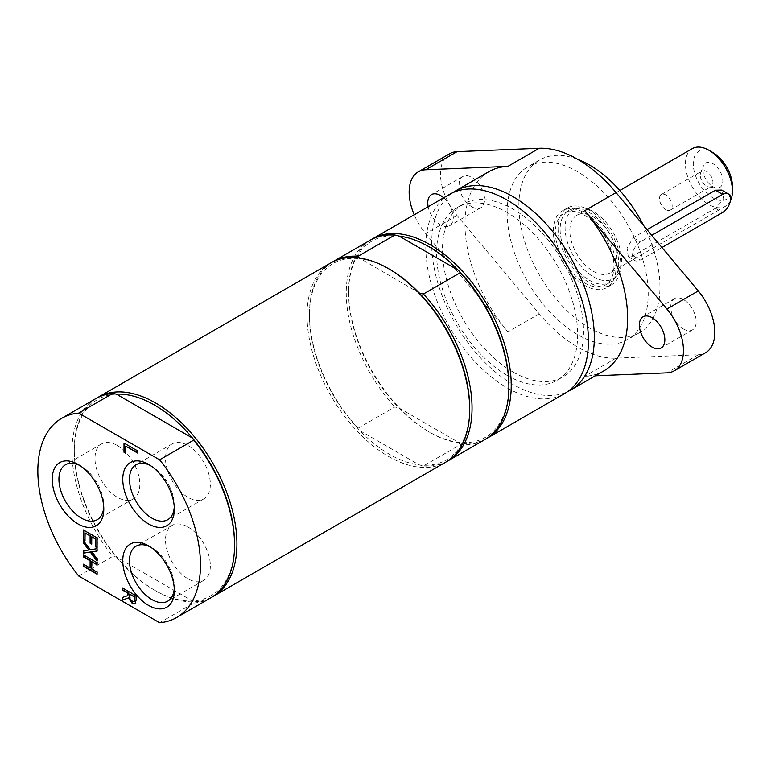 <?xml version="1.0" encoding="UTF-8"?>
<svg xmlns="http://www.w3.org/2000/svg" width="771" height="771" viewBox="0 0 771 771"><rect width="100%" height="100%" fill="white"/><g stroke="black" fill="none" stroke-linecap="round" stroke-linejoin="round"><path stroke-width="0.58" stroke-dasharray="3.85 2.89" d="M616.019 267.258A44.333 25.597 -120 0 0 596.667 222.636A44.333 25.597 -120 0 0 562.502 210.762A44.333 25.597 -120 0 0 562.502 261.957A44.333 25.597 -120 0 0 606.844 287.554A44.333 25.597 -120 0 0 616.019 267.258M584.669 215.331A41.432 23.92 60 0 1 611.731 251.838A41.432 23.92 60 0 1 605.389 285.039A41.432 23.92 60 0 1 563.958 261.118A41.432 23.92 60 0 1 563.958 213.278A41.432 23.92 60 0 1 584.669 215.331M117.394 445.532A31.717 18.311 60 0 1 138.115 473.471A31.717 18.311 60 0 1 133.258 498.885A31.717 18.311 60 0 1 101.541 480.574A31.717 18.311 60 0 1 101.541 443.961A31.717 18.311 60 0 1 117.394 445.532M187.941 526.978A31.717 18.311 60 0 1 208.652 554.927A31.717 18.311 60 0 1 203.795 580.341A31.717 18.311 60 0 1 172.078 562.03A31.717 18.311 60 0 1 172.078 525.408A31.717 18.311 60 0 1 187.941 526.978M187.941 445.522A31.717 18.311 60 0 1 208.652 473.471A31.717 18.311 60 0 1 203.795 498.885A31.717 18.311 60 0 1 172.078 480.574A31.717 18.311 60 0 1 172.078 443.961A31.717 18.311 60 0 1 187.941 445.522M721.656 190.061L723.815 199.226L715.43 208.315L633.136 255.827L628.278 256.772L627.054 248.137L633.136 237.728L647.062 229.691M651.765 235.309L640.354 241.892A11.083 6.399 120 0 0 633.116 251.664A11.083 6.399 120 0 0 634.812 260.54A11.083 6.399 120 0 0 640.354 259.991L661.971 247.52M702.882 169.398A14.1 8.144 -120 0 0 716.413 187.96A14.1 8.144 -120 0 0 719.912 171.075A14.1 8.144 -120 0 0 703.538 165.659A14.1 8.144 -120 0 0 702.882 169.398M700.232 175.104A8.982 5.185 60 0 1 700.656 172.723A8.982 5.185 60 0 1 702.092 170.989A8.982 5.185 60 0 1 711.074 176.174A8.982 5.185 60 0 1 711.074 186.553A8.982 5.185 60 0 1 708.848 186.929A8.982 5.185 60 0 1 706.583 186.11A8.982 5.185 60 0 1 700.232 175.104M665.826 209.635A8.982 5.185 60 0 1 659.957 201.723A8.982 5.185 60 0 1 661.335 194.523A8.982 5.185 60 0 1 665.826 194.967A8.982 5.185 60 0 1 671.695 202.879A8.982 5.185 60 0 1 670.317 210.078A8.982 5.185 60 0 1 665.826 209.635M692.31 148.62A33.249 19.198 -120 0 0 687.212 175.258A33.249 19.198 -120 0 0 708.935 204.566A33.249 19.198 -120 0 0 725.559 206.214A33.249 19.198 -120 0 0 730.272 201.135M712.857 152.523A27.708 15.998 -120 0 0 693.264 163.838A27.708 15.998 -120 0 0 712.857 197.781A27.708 15.998 -120 0 0 732.45 186.466M593.333 271.305A33.249 19.198 -120 0 0 609.957 272.953A33.249 19.198 -120 0 0 615.056 246.306A33.249 19.198 -120 0 0 593.333 217.008A33.249 19.198 -120 0 0 576.708 215.36A33.249 19.198 -120 0 0 571.61 242.007A33.249 19.198 -120 0 0 593.333 271.305M593.333 276.77A39.938 23.063 -120 0 0 616.723 275.941A39.938 23.063 -120 0 0 618.275 243.27A39.938 23.063 -120 0 0 593.333 211.543A39.938 23.063 -120 0 0 577.508 208.006A39.938 23.063 -120 0 0 566.328 238.123A39.938 23.063 -120 0 0 593.333 276.77M589.41 280.249A41.432 23.92 -120 0 0 610.131 282.302A41.432 23.92 -120 0 0 613.677 279.381A41.432 23.92 -120 0 0 615.287 245.496A41.432 23.92 -120 0 0 589.41 212.594A41.432 23.92 -120 0 0 572.998 208.931A41.432 23.92 -120 0 0 568.699 210.541A41.432 23.92 -120 0 0 562.348 243.742A41.432 23.92 -120 0 0 589.41 280.249M512.994 371.988A99.758 57.594 60 0 1 447.826 284.085A99.758 57.594 60 0 1 463.12 204.151A99.758 57.594 60 0 1 562.878 261.745A99.758 57.594 60 0 1 562.878 376.932A99.758 57.594 60 0 1 512.994 371.988M507.116 375.381A99.758 57.594 -120 0 0 556.999 380.325A99.758 57.594 -120 0 0 556.999 265.137A99.758 57.594 -120 0 0 457.242 207.544A99.758 57.594 -120 0 0 441.947 287.477A99.758 57.594 -120 0 0 507.116 375.381M419.193 292.941L359.363 258.025M389.557 269.272A113.337 65.439 -120 0 0 359.912 258.719A113.337 65.439 -120 0 0 309.412 315.541A113.337 65.439 -120 0 0 359.912 430.671A113.337 65.439 -120 0 0 419.193 464.894A113.337 65.439 -120 0 0 469.693 408.081M460.248 444.713L458.379 442.275L399.099 408.052L394.877 406.972L358.043 428.233L359.912 430.671L419.193 464.894L423.414 465.973L460.248 444.713A114.995 66.393 -120 0 0 485.065 439.451M399.099 236.09A113.337 65.439 -120 0 0 348.598 292.913A113.337 65.439 -120 0 0 399.099 408.052A113.337 65.439 -120 0 0 428.743 431.721A113.337 65.439 -120 0 0 458.379 442.275A113.337 65.439 -120 0 0 508.879 385.452M423.414 465.973A114.995 66.393 -120 0 0 447.035 461.376M449.618 194.34A114.995 66.393 -120 0 0 431.991 286.494A114.995 66.393 -120 0 0 507.116 387.832A114.995 66.393 -120 0 0 564.613 393.528M371.256 239.617A114.995 66.393 -120 0 0 348.598 291.554A114.995 66.393 -120 0 0 429.919 432.396A114.995 66.393 -120 0 0 486.231 438.757M429.919 432.396L428.743 431.721M370.07 240.273A114.995 66.393 -120 0 0 394.877 406.972M332.07 262.236A114.995 66.393 -120 0 0 309.412 314.183A114.995 66.393 -120 0 0 358.043 428.233M330.875 262.892A114.995 66.393 -120 0 0 313.248 355.046A114.995 66.393 -120 0 0 388.382 456.384A114.995 66.393 -120 0 0 445.879 462.08M150.278 465.462A31.717 18.311 60 0 1 151.897 466.33L151.897 466.33A31.717 18.311 60 0 1 174.323 505.178A31.717 18.311 60 0 1 174.265 507.01M150.278 546.918A31.717 18.311 60 0 1 151.897 547.786L151.897 547.786A31.717 18.311 60 0 1 174.323 586.625A31.717 18.311 60 0 1 174.265 588.466M79.741 465.462A31.717 18.311 60 0 1 81.36 466.33L81.36 466.33A31.717 18.311 60 0 1 103.786 505.178A31.717 18.311 60 0 1 103.728 507.01M126.02 445.908L125.634 452.75M124.401 443.315L138.115 450.784L137.72 452.664M122.782 588.157L136.496 595.626L136.496 599.703L135.098 603.818M122.782 597.323L128.237 595.376M129.759 593.834L130.472 598.961L132.631 601.101L134.453 601.158M92.125 551.593L97.493 558.541L97.493 560.816L97.098 560.295M83.779 541.175L90.65 549.444L97.493 548.509L97.098 550.966M83.779 550.658L89.243 549.79M83.779 530.178L97.493 537.647L97.098 547.333M85.398 532.771L85.012 540.346M92.115 536.645L91.72 543.7M92.115 561.51L92.115 568.796L97.493 571.899L97.098 573.778M83.779 555.043L97.493 562.502L97.098 564.382M83.779 564.439L90.486 567.861M159.607 622.727L193.704 603.047L192.461 600.966L116.392 557.048L112.797 556.334L78.7 576.014M116.392 394.145A113.337 65.439 -120 0 0 74.286 451.295A113.337 65.439 -120 0 0 116.392 557.048A113.337 65.439 -120 0 0 154.422 590.094A113.337 65.439 -120 0 0 192.461 600.966A113.337 65.439 -120 0 0 234.567 543.825M95.749 398.646A114.995 66.393 -120 0 0 112.797 556.334M193.704 603.047A114.995 66.393 -120 0 0 210.743 597.833M96.934 397.99A114.995 66.393 -120 0 0 74.286 449.936A114.995 66.393 -120 0 0 155.597 590.779A114.995 66.393 -120 0 0 211.909 597.13M74.286 451.295L74.286 449.936M577.701 159.337A99.758 57.594 -120 0 0 539.536 160.031A99.758 57.594 -120 0 0 518.873 205.693A99.758 57.594 -120 0 0 562.416 306.087A99.758 57.594 -120 0 0 639.294 332.812A99.758 57.594 -120 0 0 659.947 287.149A99.758 57.594 -120 0 0 643.592 225.546M558.059 228.322A44.333 25.597 -120 0 0 577.412 272.934A44.333 25.597 -120 0 0 611.576 284.817A44.333 25.597 -120 0 0 620.761 264.52A44.333 25.597 -120 0 0 601.409 219.899A44.333 25.597 -120 0 0 567.244 208.025A44.333 25.597 -120 0 0 558.059 228.322M452.635 192.779A114.995 66.393 -120 0 0 431.683 243.588A114.995 66.393 -120 0 0 479.967 357.272A114.995 66.393 -120 0 0 567.475 391.697M488.804 171.721A114.995 66.393 -120 0 0 507.906 331.906L425.698 233.584A44.333 25.597 60 0 1 414.22 214.781M449.676 153.728A44.333 25.597 60 0 0 457.039 215.485L539.257 313.807A114.995 66.393 -120 0 0 616.058 358.149L698.266 354.756A44.333 25.597 -120 0 0 705.629 352.694M595.299 375.805L584.707 376.248A114.995 66.393 -120 0 0 603.809 370.899M471.852 206.83A18.012 10.399 -120 0 0 480.853 207.717A18.012 10.399 -120 0 0 480.853 186.919A18.012 10.399 -120 0 0 462.841 176.52A18.012 10.399 -120 0 0 460.085 190.957A18.012 10.399 -120 0 0 471.852 206.83M683.463 329.005A18.012 10.399 -120 0 0 692.474 329.892A18.012 10.399 -120 0 0 692.474 309.094A18.012 10.399 -120 0 0 674.461 298.695A18.012 10.399 -120 0 0 671.695 313.132A18.012 10.399 -120 0 0 683.463 329.005M507.116 212.478A99.758 57.594 -120 0 0 550.658 312.872A99.758 57.594 -120 0 0 627.536 339.597A99.758 57.594 -120 0 0 648.199 293.934A99.758 57.594 -120 0 0 604.647 193.54A99.758 57.594 -120 0 0 527.778 166.815A99.758 57.594 -120 0 0 507.116 212.478M443.653 197.79A18.012 10.399 60 0 1 452.779 213.422A18.012 10.399 60 0 1 449.503 225.816A18.012 10.399 60 0 1 440.501 224.93A18.012 10.399 60 0 1 428.156 206.734M633.136 237.728L640.354 241.892M633.136 255.827L640.354 259.991M715.43 208.315L722.649 212.478M539.257 313.807L507.906 331.906M616.058 358.149L584.707 376.248M457.039 215.485L425.698 233.584M698.266 354.756L666.915 372.856M628.278 256.772L634.812 260.54M708.848 186.929L716.413 187.96M700.656 172.723L703.538 165.659M670.317 210.078L711.074 186.553M661.335 194.523L702.092 170.989M619.817 190.476L576.708 215.36M725.559 206.214L609.957 272.953M577.508 208.006L572.998 208.931M616.723 275.941L613.677 279.381M568.699 210.541L563.958 213.278M610.131 282.302L605.389 285.039M556.999 380.325L562.878 376.932M457.242 207.544L463.12 204.151M348.598 292.913L348.598 291.554M309.412 315.541L309.412 314.183M151.897 466.33L148.543 464.393M174.323 505.178L174.323 509.053M172.078 443.961L136.043 464.759M203.795 498.885L167.76 519.693M151.897 547.786L148.543 545.849M174.323 586.625L174.323 590.499M172.078 525.408L136.043 546.215M203.795 580.341L167.76 601.149M81.36 466.33L78.006 464.393M103.786 505.178L103.786 509.053M101.541 443.961L65.506 464.759M133.258 498.885L97.223 519.693M154.422 590.094L155.597 590.779M567.244 208.025L562.502 210.762M611.576 284.817L606.844 287.554M539.536 160.031L527.778 166.815M639.294 332.812L627.536 339.597M674.461 298.695L643.11 316.794M692.474 329.892L661.123 347.991M462.841 176.52L431.49 194.62M480.853 207.717L449.503 225.816"/><path stroke-width="1.16" d="M647.062 229.691L715.43 190.215L721.656 190.061L728.19 193.829A11.083 6.399 120 0 0 722.649 194.379L651.765 235.309M661.971 247.52L722.649 212.478A11.083 6.399 120 0 0 729.896 202.715A11.083 6.399 120 0 0 728.19 193.829M730.272 201.135A33.249 19.198 -120 0 0 732.45 190.986A33.249 19.198 -120 0 0 708.935 150.268L708.935 150.268A33.249 19.198 -120 0 0 692.31 148.62L619.817 190.476M708.935 150.268L712.857 152.523L708.935 150.268M732.45 190.986L732.45 186.466A27.708 15.998 -120 0 0 712.857 152.523M447.035 461.376A114.995 66.393 -120 0 0 448.23 460.721L485.065 439.451A114.995 66.393 -120 0 0 508.879 386.811L508.879 385.452A113.337 65.439 -120 0 0 458.379 270.322A113.337 65.439 -120 0 0 428.743 246.643A113.337 65.439 -120 0 0 399.099 236.09L458.379 270.322L460.248 272.751L423.414 294.021L419.193 292.941A113.337 65.439 -120 0 0 389.557 269.272L388.382 268.587A114.995 66.393 -120 0 0 330.875 262.892L98.1 397.287A114.995 66.393 -120 0 0 96.934 397.99M359.912 258.719L358.043 256.28L394.877 235.01L399.099 236.09M508.879 386.811A114.995 66.393 -120 0 0 460.248 272.751M448.23 460.721A114.995 66.393 -120 0 0 423.414 294.021M211.909 597.13A114.995 66.393 -120 0 0 213.095 596.475L445.879 462.08A114.995 66.393 -120 0 0 469.693 409.43L469.693 408.081A113.337 65.439 -120 0 0 419.193 292.941M486.231 438.757A114.995 66.393 -120 0 0 487.417 438.092L564.613 393.528A114.995 66.393 -120 0 0 582.24 301.374A114.995 66.393 -120 0 0 507.116 200.036A114.995 66.393 -120 0 0 449.618 194.34L372.422 238.914A114.995 66.393 -120 0 0 371.256 239.617M487.417 438.092A114.995 66.393 -120 0 0 505.044 345.948A114.995 66.393 -120 0 0 429.919 244.609A114.995 66.393 -120 0 0 372.422 238.914M394.877 235.01A114.995 66.393 -120 0 0 370.07 240.273L333.226 261.542A114.995 66.393 -120 0 0 332.07 262.236M358.043 256.28A114.995 66.393 -120 0 0 333.226 261.542M469.693 409.43A114.995 66.393 -120 0 0 388.382 268.587L389.557 269.272M174.265 507.01A31.717 18.311 60 0 1 167.76 519.693A31.717 18.311 60 0 1 151.897 518.122A31.717 18.311 60 0 1 131.186 490.173A31.717 18.311 60 0 1 136.043 464.759A31.717 18.311 60 0 1 150.278 465.462M148.543 523.933A36.459 21.048 -120 0 0 174.323 509.053A36.459 21.048 -120 0 0 148.543 464.393A36.459 21.048 -120 0 0 122.762 479.283A36.459 21.048 -120 0 0 148.543 523.933M159.607 459.824L78.7 413.111A114.995 66.393 -120 0 0 61.661 418.335A114.995 66.393 -120 0 0 78.7 576.014L159.607 622.727A114.995 66.393 -120 0 0 176.655 617.513A114.995 66.393 -120 0 0 159.607 459.824L193.704 440.145L192.461 438.063A113.337 65.439 -120 0 0 116.392 394.145L192.461 438.063A113.337 65.439 -120 0 1 234.567 543.825L234.567 545.184A114.995 66.393 -120 0 0 193.704 440.145M148.543 605.389A36.459 21.048 -120 0 0 174.323 590.499A36.459 21.048 -120 0 0 148.543 545.849A36.459 21.048 -120 0 0 122.762 560.729A36.459 21.048 -120 0 0 148.543 605.389M135.388 603.539L132.381 603.606L128.362 597.997L122.387 600.185L122.387 597.458L127.851 595.597L127.851 593.188L122.387 590.037L122.387 587.926L136.11 595.848L136.11 599.934L134.906 603.953M97.098 548.73L97.098 551.14L91.73 551.814L97.098 558.763L97.098 561.037L90.342 552.181L83.384 553.115L83.384 550.706L88.858 550.012L83.384 542.929L83.384 540.654L90.255 549.665L97.098 548.73M91.72 544.153L90.101 543.208L90.101 535.932L85.012 532.992L85.012 540.799L83.384 539.864L83.384 529.956L97.098 537.869L97.098 547.776L95.479 546.841L95.479 539.045L91.72 536.867L91.72 544.153M97.098 562.734L97.098 564.835L91.72 561.731L91.72 569.017L97.098 572.13L97.098 574.231L83.384 566.309L83.384 564.208L90.101 568.082L90.101 560.796L83.384 556.922L83.384 554.812L97.098 562.734M137.72 453.107L125.634 446.13L125.634 453.203L124.006 452.269L124.006 443.084L137.72 451.006L137.72 453.107M78.006 523.933A36.459 21.048 -120 0 0 103.786 509.053A36.459 21.048 -120 0 0 78.006 464.393A36.459 21.048 -120 0 0 52.226 479.283A36.459 21.048 -120 0 0 78.006 523.933M174.265 588.466A31.717 18.311 60 0 1 167.76 601.149A31.717 18.311 60 0 1 151.897 599.578A31.717 18.311 60 0 1 131.186 571.629A31.717 18.311 60 0 1 136.043 546.215A31.717 18.311 60 0 1 150.278 546.918M103.728 507.01A31.717 18.311 60 0 1 97.223 519.693A31.717 18.311 60 0 1 81.36 518.122A31.717 18.311 60 0 1 60.639 490.173A31.717 18.311 60 0 1 65.506 464.759A31.717 18.311 60 0 1 79.741 465.462M125.634 452.75L124.401 452.037L124.401 443.315M137.72 452.664L125.634 446.13M135.773 603.317L132.776 603.385L128.747 597.776L122.782 599.963L122.782 597.323M127.851 595.597L128.237 592.957L122.782 589.805L122.782 588.157M134.453 601.158L134.915 596.812L129.374 594.065L130.077 599.183L132.236 601.332L134 601.438M134.212 601.351L134.915 596.812M134.53 597.043L129.374 594.065M97.098 560.295L90.737 551.959L83.779 552.894L83.779 550.658M97.098 550.966L91.73 551.814M88.858 550.012L83.779 542.707L83.779 541.175M85.012 540.346L83.779 539.633L83.779 530.178M91.72 543.7L90.486 542.986L90.486 535.71L85.012 532.992M97.098 547.333L95.874 546.62L95.874 538.813L91.72 536.867M97.098 573.778L83.779 566.087L83.779 564.439M97.098 564.382L91.72 561.731M90.101 568.082L90.486 560.565L83.779 556.691L83.779 555.043M78.7 413.111L112.797 393.432L116.392 394.145M112.797 393.432A114.995 66.393 -120 0 0 95.749 398.646L61.661 418.335M176.655 617.513L210.743 597.833A114.995 66.393 -120 0 0 234.567 545.184M213.095 596.475A114.995 66.393 -120 0 0 236.919 543.825A114.995 66.393 -120 0 0 186.717 428.098A114.995 66.393 -120 0 0 98.1 397.287M643.592 225.546A99.758 57.594 -120 0 0 577.701 159.337M567.475 391.697A114.995 66.393 -120 0 0 570.492 390.126A114.995 66.393 -120 0 0 594.316 337.486A114.995 66.393 -120 0 0 544.114 221.759A114.995 66.393 -120 0 0 455.497 190.948A114.995 66.393 -120 0 0 452.635 192.779M570.492 390.126L603.809 370.899A114.995 66.393 -120 0 0 627.623 318.259A114.995 66.393 -120 0 0 584.707 210.714L666.915 309.036A44.333 25.597 60 0 1 674.278 370.793A44.333 25.597 60 0 1 666.915 372.856L595.299 375.805M674.278 370.793L705.629 352.694A44.333 25.597 -120 0 0 698.266 290.937L616.058 192.605A114.995 66.393 -120 0 0 539.257 148.273L507.906 166.372A114.995 66.393 -120 0 0 488.804 171.721L455.497 190.948M414.22 214.781A44.333 25.597 60 0 1 418.325 171.827L449.676 153.728A44.333 25.597 60 0 1 457.039 151.665L539.257 148.273M418.325 171.827A44.333 25.597 60 0 1 425.698 169.765L507.906 166.372M428.156 206.734A18.012 10.399 60 0 1 431.49 194.62A18.012 10.399 60 0 1 440.501 195.516A18.012 10.399 60 0 1 443.653 197.79M652.112 317.691A18.012 10.399 60 0 1 663.879 333.564A18.012 10.399 60 0 1 661.123 347.991A18.012 10.399 60 0 1 652.112 347.104A18.012 10.399 60 0 1 640.344 331.231A18.012 10.399 60 0 1 643.11 316.794A18.012 10.399 60 0 1 652.112 317.691M722.649 194.379L715.43 190.215M616.058 192.605L584.707 210.714M457.039 151.665L425.698 169.765M698.266 290.937L666.915 309.036"/></g></svg>
